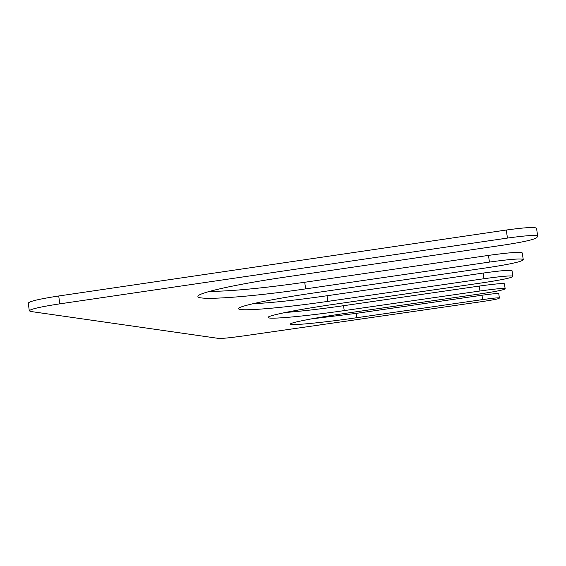 <?xml version="1.0" encoding="UTF-8"?>
<svg xmlns="http://www.w3.org/2000/svg" width="566" height="566" viewBox="0 0 566 566"><rect width="100%" height="100%" fill="white"/><g stroke="black" fill="none" stroke-linecap="round" stroke-linejoin="round"><path stroke-width="0.85" d="M523.189 259.596L522.786 260.247C519.701 262.108 507.978 264.577 487.616 267.668L313.083 293.075C270.668 299.202 237.253 306.362 238.619 308.696C238.42 311.774 283.184 307.925 327.834 301.381L483.987 278.727C501.497 276.293 511.112 275.458 512.838 276.222L512.52 276.781C510.023 278.168 500.068 280.17 482.657 282.781L333.247 304.423C296.428 309.722 266.954 315.722 268.086 317.462C267.817 319.748 305.753 316.217 344.227 310.607L479.968 291.002C495.243 288.872 503.634 288.087 505.141 288.639L504.9 289.056C502.806 290.139 494.16 291.808 478.956 294.072L348.345 312.92C315.828 317.59 289.459 322.74 290.429 324.092C290.132 325.846 323.037 322.606 356.835 317.703L482.628 299.591C492.788 298.176 498.377 297.617 499.382 297.935L499.113 298.388C497.762 299.046 491.988 300.129 481.808 301.636L244.25 335.822C230.857 337.69 222.424 338.574 218.957 338.461L30.939 311.512L29.29 310.847C30.267 309.142 40.419 306.814 59.748 303.857L507.454 238.074C525.8 235.527 535.882 234.876 537.7 236.107L536.773 237.706C533.823 239.666 523.125 242.064 504.695 244.908L284.79 277.149C234.784 284.415 196.246 293.259 197.937 296.527C197.902 300.921 252.471 296.74 305.647 288.886L489.448 262.079C509.952 259.228 521.208 258.358 523.225 259.454L523.189 259.596M252.648 303.786C271.616 302.817 296.414 300.136 327.042 295.749L483.159 273.06C500.662 270.626 510.277 269.819 512.011 270.647L512.838 276.222M505.141 288.639L504.426 283.785C502.912 283.184 494.514 283.948 479.246 286.071L343.541 305.711C320.533 309.008 301.055 311.286 285.108 312.524M499.382 297.935L498.745 293.62C497.733 293.28 492.151 293.818 481.991 295.233L356.226 313.373L310.925 318.962M29.29 310.847L28.3 303.143C29.262 301.338 39.408 298.954 58.73 295.983L506.266 230.037C524.604 227.497 534.686 226.888 536.518 228.218L537.7 236.107M209.279 291.448C231.848 291.207 263.657 288.144 304.72 282.264L488.465 255.4C508.961 252.556 520.225 251.729 522.255 252.917L523.225 259.454M327.042 295.749L327.834 301.381M483.159 273.06L483.987 278.727M343.541 305.711L344.227 310.607M479.246 286.071L479.968 291.002M356.226 313.373L356.835 317.703M481.991 295.233L482.628 299.591M58.73 295.983L59.748 303.857M506.266 230.037L507.454 238.074M304.72 282.264L305.647 288.886M488.465 255.4L489.448 262.079"/></g></svg>
